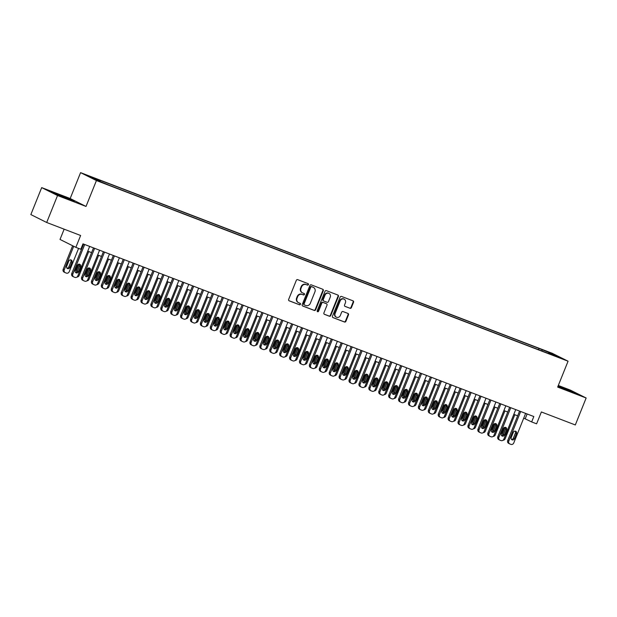 <?xml version="1.0" encoding="UTF-8"?>
<svg xmlns="http://www.w3.org/2000/svg" width="617" height="617" viewBox="0 0 617 617"><rect width="100%" height="100%" fill="white"/><g stroke="black" fill="none" stroke-linecap="round" stroke-linejoin="round"><path stroke-width="0.93" d="M308.431 284.622A0.802 0.725 116.6 0 0 308.045 283.619L297.71 279.663A1.141 1.041 116.6 0 0 296.314 280.349L288.656 299.399A1.141 1.041 116.6 0 0 289.203 300.834L299.538 304.79A0.802 0.725 116.6 0 0 300.132 303.309L298.79 302.8A3.656 3.332 116.6 0 1 297.039 298.219L297.679 296.63A3.656 3.332 116.6 0 1 302.153 294.432L303.495 294.949A0.802 0.725 116.6 0 0 304.15 293.491A0.802 0.725 116.6 0 0 304.088 293.461L302.754 292.952A3.656 3.332 116.6 0 1 301.003 288.37L301.636 286.782A3.656 3.332 116.6 0 1 306.117 284.591L307.451 285.1A0.802 0.725 116.6 0 0 308.431 284.622M302.477 292.836L302.052 292.62A3.656 3.332 116.6 0 1 300.572 288.154L301.212 286.573A3.656 3.332 116.6 0 1 305.685 284.375L307.019 284.884A0.802 0.725 116.6 0 0 307.829 283.535M288.941 300.687L299.106 304.574A0.802 0.725 116.6 0 0 299.916 303.225M298.52 302.677L298.096 302.461A3.656 3.332 116.6 0 1 296.615 298.003L297.255 296.415A3.656 3.332 116.6 0 1 301.728 294.216L303.063 294.733A0.802 0.725 116.6 0 0 303.873 293.383M545.366 350.78L550.194 352.855L545.366 350.78M350.001 308.299A1.141 1.041 116.6 0 0 351.405 307.613L353.549 302.268A1.141 1.041 116.6 0 0 353.001 300.834L341.525 296.445A1.141 1.041 116.6 0 0 340.129 297.132L332.47 316.182A1.141 1.041 116.6 0 0 333.018 317.616L344.494 322.012A1.141 1.041 116.6 0 0 345.89 321.326L348.489 314.871A1.141 1.041 116.6 0 0 347.942 313.436L343.029 311.554A1.141 1.041 116.6 0 0 341.633 312.241L340.345 315.441A3.054 2.784 116.6 0 1 336.373 317.177A3.054 2.784 116.6 0 1 335.139 313.451L340.183 300.903A3.054 2.784 116.6 0 1 344.147 299.168A3.054 2.784 116.6 0 1 345.389 302.901L344.548 304.991A1.141 1.041 116.6 0 0 345.088 306.418L349.577 308.084A1.141 1.041 116.6 0 0 350.973 307.405L353.125 302.052A1.141 1.041 116.6 0 0 352.831 300.772M57.535 195.527L86.018 206.44L70.176 198.52L41.686 187.614L57.535 195.527L46.691 222.49L80.626 235.493L75.86 247.355L80.812 249.253L82.986 243.862L533.821 416.537L531.653 421.928L536.605 423.825L541.371 411.963L575.314 424.959L586.15 397.996L570.309 390.083L558.308 385.486M86.018 206.44L96.429 180.557L568.072 361.2L557.66 387.083L586.15 397.996M323.3 290.684A1.141 1.041 116.6 0 0 322.753 289.25L311.276 284.853A1.141 1.041 116.6 0 0 309.881 285.54L302.222 304.597A1.141 1.041 116.6 0 0 302.77 306.032L314.246 310.428A1.141 1.041 116.6 0 0 315.642 309.742L323.3 290.684L322.876 290.468A1.141 1.041 116.6 0 0 322.583 289.188M326.401 290.646L337.877 295.042A1.141 1.041 116.6 0 1 338.425 296.476L330.766 315.534A1.141 1.041 116.6 0 1 329.37 316.22L324.457 314.338A1.141 1.041 116.6 0 1 323.91 312.904L327.018 305.176A1.141 1.041 116.6 0 0 326.47 303.749L323.208 302.5A1.141 1.041 116.6 0 0 321.812 303.186L318.58 311.23A0.802 0.725 116.6 0 1 317.215 310.713L325.005 291.332A1.141 1.041 116.6 0 1 326.401 290.646M46.691 222.49L30.85 214.577L41.686 187.614M91.185 177.141L86.511 175.128L91.185 177.141M96.429 180.557L80.58 172.637L552.223 353.286L568.072 361.2M538.525 349.692L539.034 348.428L97.116 179.161L100.116 180.665L100.108 181.421M539.034 348.428L552.932 354.096L559.442 357.351L548.536 353.179L551.536 354.675L109.618 185.416L95.72 179.74L89.21 176.485L100.116 180.665M64.145 229.177L60.019 239.442L75.86 247.355M70.176 198.52L80.58 172.637M523.725 418.149L531.653 421.928M81.074 248.605L81.683 248.836M87.753 251.165L91.594 252.631M97.663 254.96L101.504 256.425M107.574 258.754L111.415 260.22M117.477 262.549L121.318 264.022M127.387 266.343L131.228 267.817M137.298 270.138L141.139 271.611M147.208 273.933L151.042 275.406M157.111 277.727L160.952 279.2M167.022 281.522L170.863 282.995M176.932 285.316L180.773 286.789M186.835 289.111L190.676 290.584M196.746 292.905L200.587 294.378M206.656 296.7L210.497 298.173M216.567 300.494L220.408 301.968M226.47 304.297L230.311 305.762M236.38 308.091L240.221 309.557M246.291 311.886L250.132 313.351M256.202 315.68L260.035 317.146M266.104 319.475L269.945 320.948M276.015 323.269L279.856 324.743M285.926 327.064L289.766 328.537M295.828 330.859L299.669 332.332M305.739 334.653L309.58 336.126M315.649 338.448L319.49 339.921M325.56 342.242L329.401 343.715M335.463 346.037L339.304 347.51M345.373 349.831L349.214 351.304M355.284 353.626L359.125 355.099M365.195 357.42L369.028 358.893M375.097 361.223L378.938 362.688M385.008 365.017L388.849 366.483M394.919 368.812L398.759 370.277M404.821 372.606L408.662 374.072M414.732 376.401L418.573 377.874M424.643 380.195L428.483 381.668M434.553 383.99L438.394 385.463M444.456 387.784L448.297 389.258M454.367 391.579L458.207 393.052M464.277 395.374L468.118 396.847M474.188 399.168L478.021 400.641M484.09 402.963L487.931 404.436M494.001 406.757L497.842 408.23M503.912 410.552L507.752 412.025M513.814 414.346L517.655 415.819M527.134 413.976L525.229 418.719M542.027 351.027L542.027 349.924M552.932 354.096L552.346 354.636M67.261 198.89L74.441 201.358L69.667 198.975L50.548 191.648L67.261 198.89M557.899 386.497L577.296 393.962L558.146 385.887M57.412 194.887L57.72 194.124M69.405 199.623L69.667 198.975M572.26 392.227L572.522 391.571M560.267 387.484L560.575 386.72M302.507 305.885L313.814 310.212A1.141 1.041 116.6 0 0 315.218 309.526L322.876 290.468M311.755 286.751A0.802 0.725 116.6 0 0 310.775 287.229L304.05 303.957A0.802 0.725 116.6 0 0 304.436 304.96L305.847 305.5A3.656 3.332 116.6 0 0 310.32 303.302L314.917 291.872A3.656 3.332 116.6 0 0 313.166 287.291L311.323 286.535A0.802 0.725 116.6 0 0 310.343 287.013L310.775 287.229M304.32 304.898L304.004 304.744A0.802 0.725 116.6 0 1 303.626 303.741L310.343 287.013M313.436 287.406L313.004 287.198A3.656 3.332 116.6 0 0 312.734 287.075L313.166 287.291M311.323 286.535L312.734 287.075M324.203 314.192L328.938 316.004A1.141 1.041 116.6 0 0 330.342 315.318L338 296.26A1.141 1.041 116.6 0 0 337.707 294.98M326.208 303.618A1.141 1.041 116.6 0 0 326.038 303.533L322.784 302.284A1.141 1.041 116.6 0 0 321.388 302.97L318.148 311.014L318.58 311.23M317.346 311.539A0.802 0.725 116.6 0 0 318.148 311.014M330.242 297.155A3.054 2.784 116.6 0 0 329.008 293.43A3.054 2.784 116.6 0 0 325.036 295.165L323.262 299.584A1.141 1.041 116.6 0 0 323.809 301.019L327.064 302.268A1.141 1.041 116.6 0 0 328.46 301.582L330.242 297.155M329.008 293.43L328.576 293.214A3.054 2.784 116.6 0 0 324.611 294.949L325.036 295.165M323.64 300.934L323.377 300.803A1.141 1.041 116.6 0 1 322.83 299.368L324.611 294.949M344.834 306.271L349.577 308.084M344.147 299.168L343.723 298.952A3.054 2.784 116.6 0 0 339.751 300.687L340.183 300.903M336.373 317.177L335.949 316.968A3.054 2.784 116.6 0 1 334.707 313.235L339.751 300.687M332.756 317.47L344.062 321.796A1.141 1.041 116.6 0 0 345.458 321.11L348.057 314.655A1.141 1.041 116.6 0 0 347.772 313.374M72.644 245.751L63.189 269.267A2.329 2.121 -63.4 0 0 64.299 272.19M78.583 248.396L69.212 271.704A2.329 2.121 116.6 0 1 66.366 273.1L65.371 272.722A2.329 2.121 116.6 0 1 64.261 269.806L73.716 246.283M66.983 268.164A1.859 1.697 116.6 0 0 68.811 266.945L70.893 261.762A1.859 1.697 116.6 0 0 70.623 259.865M69.883 267.477L71.965 262.302A1.859 1.697 116.6 0 0 71.21 260.027A1.859 1.697 116.6 0 0 68.796 261.084L66.713 266.266A1.859 1.697 116.6 0 0 67.461 268.534A1.859 1.697 116.6 0 0 69.883 267.477L68.811 266.945M89.658 246.422L77.773 275.984A2.329 2.121 116.6 0 1 74.927 277.38L73.94 277.002A2.329 2.121 116.6 0 1 72.821 274.087L84.706 244.525M83.596 244.093L71.749 273.547L72.821 274.087M78.444 271.758A1.859 1.697 -63.4 0 1 76.03 272.814A1.859 1.697 -63.4 0 1 75.274 270.539L77.356 265.364A1.859 1.697 -63.4 0 1 79.77 264.307A1.859 1.697 -63.4 0 1 80.526 266.583L78.444 271.758L77.372 271.225A1.859 1.697 -63.4 0 1 75.544 272.436M79.184 264.145A1.859 1.697 -63.4 0 1 79.454 266.043L77.372 271.225M72.868 276.462A2.329 2.121 -63.4 0 1 71.749 273.547M75.135 271.195L77.711 264.786M88.748 251.543L79.123 275.498A2.329 2.121 116.6 0 1 76.994 277.025M79.439 271.85A1.859 1.697 116.6 0 0 79.794 271.272L81.868 266.097A1.859 1.697 116.6 0 0 82.015 265.441M79.192 264.161A1.859 1.697 116.6 0 0 78.698 264.878L76.616 270.061A1.859 1.697 116.6 0 0 76.878 271.943M85.038 274.997L87.614 268.588M98.658 255.338L89.033 279.293A2.329 2.121 116.6 0 1 86.904 280.82M89.349 275.645A1.859 1.697 116.6 0 0 89.696 275.066L91.779 269.891A1.859 1.697 116.6 0 0 91.925 269.236M89.103 267.955A1.859 1.697 116.6 0 0 88.609 268.673L86.527 273.855A1.859 1.697 116.6 0 0 86.789 275.737M94.949 278.791L97.525 272.382M108.569 259.132L98.936 283.087A2.329 2.121 116.6 0 1 96.815 284.614M99.252 279.439A1.859 1.697 116.6 0 0 99.607 278.861L101.689 273.686A1.859 1.697 116.6 0 0 101.828 273.03M99.013 271.75A1.859 1.697 116.6 0 0 98.519 272.475L96.437 277.65A1.859 1.697 116.6 0 0 96.699 279.532M104.859 282.586L107.435 276.177M118.472 262.927L108.847 286.882A2.329 2.121 116.6 0 1 106.718 288.409M109.163 283.234A1.859 1.697 116.6 0 0 109.517 282.655L111.6 277.48A1.859 1.697 116.6 0 0 111.739 276.825M110.25 277.966L108.168 283.141A1.859 1.697 -63.4 0 1 105.754 284.198A1.859 1.697 -63.4 0 1 104.998 281.93L107.08 276.748A1.859 1.697 -63.4 0 1 109.502 275.691A1.859 1.697 -63.4 0 1 110.25 277.966L109.178 277.426A1.859 1.697 -63.4 0 0 108.908 275.529A1.859 1.697 116.6 0 0 108.422 276.269L106.348 281.445A1.859 1.697 116.6 0 0 106.61 283.326M99.568 250.217L87.683 279.779A2.329 2.121 116.6 0 1 84.838 281.175L83.843 280.797A2.329 2.121 116.6 0 1 82.732 277.881L94.617 248.319M93.499 247.887L81.66 277.341L82.732 277.881M88.354 275.552A1.859 1.697 -63.4 0 1 85.94 276.609A1.859 1.697 -63.4 0 1 85.185 274.341L87.267 269.159A1.859 1.697 -63.4 0 1 89.681 268.102A1.859 1.697 -63.4 0 1 90.437 270.377L88.354 275.552L87.282 275.02A1.859 1.697 -63.4 0 1 85.454 276.239M89.095 267.94A1.859 1.697 -63.4 0 1 89.365 269.837L87.282 275.02M82.778 280.257A2.329 2.121 -63.4 0 1 81.66 277.341M109.479 254.011L97.594 283.573A2.329 2.121 116.6 0 1 94.748 284.969L93.753 284.591A2.329 2.121 116.6 0 1 92.643 281.676L104.52 252.114M103.409 251.682L91.571 281.136L92.643 281.676M98.265 279.347A1.859 1.697 -63.4 0 1 95.843 280.403A1.859 1.697 -63.4 0 1 95.095 278.136L97.17 272.953A1.859 1.697 -63.4 0 1 99.592 271.896A1.859 1.697 -63.4 0 1 100.347 274.172L98.265 279.347L97.193 278.815A1.859 1.697 -63.4 0 1 95.365 280.033M99.005 271.735A1.859 1.697 -63.4 0 1 99.275 273.632L97.193 278.815M92.681 284.051A2.329 2.121 -63.4 0 1 91.571 281.136M119.39 257.806L107.505 287.368A2.329 2.121 116.6 0 1 104.651 288.764L103.664 288.386A2.329 2.121 116.6 0 1 102.545 285.47L114.43 255.908M113.32 255.477L101.481 284.931L102.545 285.47M109.178 277.426L107.103 282.609A1.859 1.697 -63.4 0 1 105.276 283.828M102.592 287.854A2.329 2.121 -63.4 0 1 101.481 284.931M129.292 261.6L117.407 291.162A2.329 2.121 116.6 0 1 114.561 292.558L113.574 292.18A2.329 2.121 116.6 0 1 112.456 289.265L124.341 259.703M123.223 259.271L111.384 288.733L112.456 289.265M118.078 286.936A1.859 1.697 -63.4 0 1 115.664 287.992A1.859 1.697 -63.4 0 1 114.909 285.725L116.991 280.542A1.859 1.697 -63.4 0 1 119.405 279.486A1.859 1.697 -63.4 0 1 120.161 281.761L118.078 286.936L117.006 286.404A1.859 1.697 -63.4 0 1 115.178 287.622M118.819 279.324A1.859 1.697 -63.4 0 1 119.089 281.229L117.006 286.404M112.502 291.648A2.329 2.121 -63.4 0 1 111.384 288.733M114.762 286.381L117.346 279.971M128.382 266.721L118.757 290.676A2.329 2.121 116.6 0 1 116.628 292.203M119.073 287.028A1.859 1.697 116.6 0 0 119.42 286.45L121.503 281.275A1.859 1.697 116.6 0 0 121.649 280.619M118.826 279.339A1.859 1.697 116.6 0 0 118.333 280.064L116.251 285.239A1.859 1.697 116.6 0 0 116.513 287.129M139.203 265.395L127.318 294.957A2.329 2.121 116.6 0 1 124.472 296.353L123.477 295.975A2.329 2.121 116.6 0 1 122.367 293.06L134.251 263.498M133.133 263.073L121.294 292.527L122.367 293.06M127.989 290.73A1.859 1.697 -63.4 0 1 125.567 291.787A1.859 1.697 -63.4 0 1 124.819 289.52L126.901 284.344A1.859 1.697 -63.4 0 1 129.315 283.28A1.859 1.697 -63.4 0 1 130.071 285.555L127.989 290.73L126.917 290.198A1.859 1.697 -63.4 0 1 125.089 291.417M126.423 290.923A1.859 1.697 116.6 0 1 126.161 289.034L128.243 283.859A1.859 1.697 116.6 0 1 128.737 283.134A1.859 1.697 -63.4 0 1 128.999 285.023L126.917 290.198M122.405 295.443A2.329 2.121 -63.4 0 1 121.294 292.527M124.673 290.175L127.249 283.766M138.293 270.516L128.66 294.471A2.329 2.121 116.6 0 1 126.539 295.998M128.984 290.823A1.859 1.697 116.6 0 0 129.331 290.245L131.413 285.069A1.859 1.697 116.6 0 0 131.56 284.414M149.113 269.189L137.229 298.751A2.329 2.121 116.6 0 1 134.375 300.147L133.388 299.769A2.329 2.121 116.6 0 1 132.269 296.854L144.154 267.292M143.044 266.868L131.205 296.322L132.269 296.854M137.9 294.525A1.859 1.697 -63.4 0 1 135.478 295.582A1.859 1.697 -63.4 0 1 134.73 293.314L136.804 288.139A1.859 1.697 -63.4 0 1 139.226 287.075A1.859 1.697 -63.4 0 1 139.974 289.35L137.9 294.525L136.827 293.993A1.859 1.697 -63.4 0 1 135 295.211M138.632 286.92A1.859 1.697 -63.4 0 1 138.91 288.818L136.827 293.993M132.316 299.237A2.329 2.121 -63.4 0 1 131.205 296.322M134.583 293.97L137.159 287.561M148.203 274.31L138.57 298.266A2.329 2.121 116.6 0 1 136.45 299.793M138.887 294.618A1.859 1.697 116.6 0 0 139.241 294.047L141.324 288.864A1.859 1.697 116.6 0 0 141.463 288.208M138.648 286.928A1.859 1.697 116.6 0 0 138.154 287.653L136.072 292.828A1.859 1.697 116.6 0 0 136.334 294.718M159.016 272.984L147.139 302.546A2.329 2.121 116.6 0 1 144.285 303.942L143.298 303.564A2.329 2.121 116.6 0 1 142.18 300.649L154.065 271.087M152.954 270.662L141.108 300.117L142.18 300.649M147.802 298.32A1.859 1.697 -63.4 0 1 145.388 299.384A1.859 1.697 -63.4 0 1 144.633 297.109L146.715 291.934A1.859 1.697 -63.4 0 1 149.137 290.869A1.859 1.697 -63.4 0 1 149.885 293.144L147.802 298.32L146.738 297.787A1.859 1.697 -63.4 0 1 144.902 299.006M146.244 298.512A1.859 1.697 116.6 0 1 145.982 296.623L148.057 291.448A1.859 1.697 116.6 0 1 148.55 290.723A1.859 1.697 -63.4 0 1 148.813 292.612L146.738 297.787M142.226 303.032A2.329 2.121 -63.4 0 1 141.108 300.117M144.494 297.764L147.07 291.355M158.106 278.113L148.481 302.06A2.329 2.121 116.6 0 1 146.352 303.587M148.797 298.412A1.859 1.697 116.6 0 0 149.152 297.841L151.227 292.659A1.859 1.697 116.6 0 0 151.373 292.003M168.927 276.778L157.042 306.34A2.329 2.121 116.6 0 1 154.196 307.736L153.201 307.359A2.329 2.121 116.6 0 1 152.09 304.443L163.975 274.881M162.857 274.457L151.018 303.911L152.09 304.443M157.713 302.114A1.859 1.697 -63.4 0 1 155.299 303.178A1.859 1.697 -63.4 0 1 154.543 300.903L156.625 295.728A1.859 1.697 -63.4 0 1 159.039 294.671A1.859 1.697 -63.4 0 1 159.795 296.939L157.713 302.114L156.641 301.582A1.859 1.697 -63.4 0 1 154.813 302.8M156.147 302.307A1.859 1.697 116.6 0 1 155.885 300.417L157.967 295.242A1.859 1.697 116.6 0 1 158.461 294.517A1.859 1.697 -63.4 0 1 158.723 296.407L156.641 301.582M152.137 306.826A2.329 2.121 -63.4 0 1 151.018 303.911M154.397 301.559L156.973 295.15M168.017 281.907L158.392 305.855A2.329 2.121 116.6 0 1 156.263 307.382M158.708 302.207A1.859 1.697 116.6 0 0 159.055 301.636L161.137 296.453A1.859 1.697 116.6 0 0 161.284 295.798M178.837 280.573L166.952 310.135A2.329 2.121 116.6 0 1 164.107 311.539L163.112 311.153A2.329 2.121 116.6 0 1 162.001 308.238L173.886 278.676M172.768 278.252L160.929 307.706L162.001 308.238M167.623 305.916A1.859 1.697 -63.4 0 1 165.202 306.973A1.859 1.697 -63.4 0 1 164.454 304.698L166.536 299.523A1.859 1.697 -63.4 0 1 168.95 298.466A1.859 1.697 -63.4 0 1 169.706 300.734L167.623 305.916L166.551 305.376A1.859 1.697 -63.4 0 1 164.724 306.595M166.058 306.101A1.859 1.697 116.6 0 1 165.796 304.212L167.878 299.037A1.859 1.697 116.6 0 1 168.372 298.312A1.859 1.697 -63.4 0 1 168.634 300.201L166.551 305.376M162.04 310.621A2.329 2.121 -63.4 0 1 160.929 307.706M164.307 305.353L166.883 298.944M177.927 285.702L168.294 309.649A2.329 2.121 116.6 0 1 166.174 311.184M168.611 306.001A1.859 1.697 116.6 0 0 168.965 305.43L171.048 300.248A1.859 1.697 116.6 0 0 171.194 299.592M188.748 284.368L176.863 313.93A2.329 2.121 116.6 0 1 174.009 315.333L173.022 314.948A2.329 2.121 116.6 0 1 171.904 312.032L183.789 282.47M182.678 282.046L170.84 311.5L171.904 312.032M177.534 309.711A1.859 1.697 -63.4 0 1 175.112 310.767A1.859 1.697 -63.4 0 1 174.356 308.492L176.439 303.317A1.859 1.697 -63.4 0 1 178.861 302.261A1.859 1.697 -63.4 0 1 179.609 304.528L177.534 309.711L176.462 309.171A1.859 1.697 -63.4 0 1 174.634 310.39M175.968 309.896A1.859 1.697 116.6 0 1 175.706 308.006L177.789 302.831A1.859 1.697 116.6 0 1 178.282 302.106A1.859 1.697 -63.4 0 1 178.544 303.996L176.462 309.171M171.95 314.415A2.329 2.121 -63.4 0 1 170.84 311.5M174.218 309.148L176.794 302.739M187.838 289.496L178.205 313.451A2.329 2.121 116.6 0 1 176.084 314.978M178.521 309.796A1.859 1.697 116.6 0 0 178.876 309.225L180.958 304.05A1.859 1.697 116.6 0 0 181.097 303.387M198.651 288.162L186.766 317.724A2.329 2.121 116.6 0 1 183.92 319.128L182.933 318.742A2.329 2.121 116.6 0 1 181.814 315.827L193.699 286.265M192.589 285.841L180.742 315.295L181.814 315.827M187.437 313.505A1.859 1.697 -63.4 0 1 185.023 314.562A1.859 1.697 -63.4 0 1 184.267 312.287L186.349 307.112A1.859 1.697 -63.4 0 1 188.763 306.055A1.859 1.697 -63.4 0 1 189.519 308.323L187.437 313.505L186.365 312.966A1.859 1.697 -63.4 0 1 184.537 314.184M188.177 305.893A1.859 1.697 -63.4 0 1 188.447 307.79L186.365 312.966M181.861 318.21A2.329 2.121 -63.4 0 1 180.742 315.295M184.128 312.942L186.704 306.533M197.741 293.291L188.116 317.246A2.329 2.121 116.6 0 1 185.987 318.773M188.432 313.598A1.859 1.697 116.6 0 0 188.787 313.02L190.861 307.844A1.859 1.697 116.6 0 0 191.008 307.189M188.185 305.901A1.859 1.697 116.6 0 0 187.691 306.626L185.609 311.801A1.859 1.697 116.6 0 0 185.871 313.691M208.561 291.957L196.676 321.519A2.329 2.121 116.6 0 1 193.831 322.922L192.836 322.544A2.329 2.121 116.6 0 1 191.725 319.621L203.61 290.059M202.492 289.635L190.653 319.089L191.725 319.621M197.347 317.3A1.859 1.697 -63.4 0 1 194.933 318.357A1.859 1.697 -63.4 0 1 194.178 316.081L196.26 310.906A1.859 1.697 -63.4 0 1 198.674 309.85A1.859 1.697 -63.4 0 1 199.43 312.117L197.347 317.3L196.275 316.76A1.859 1.697 -63.4 0 1 194.448 317.979M195.782 317.485A1.859 1.697 116.6 0 1 195.52 315.596L197.602 310.42A1.859 1.697 116.6 0 1 198.096 309.695A1.859 1.697 -63.4 0 1 198.358 311.585L196.275 316.76M191.771 322.005A2.329 2.121 -63.4 0 1 190.653 319.089M194.031 316.737L196.607 310.328M207.651 297.085L198.026 321.041A2.329 2.121 116.6 0 1 195.898 322.568M198.342 317.393A1.859 1.697 116.6 0 0 198.689 316.814L200.772 311.639A1.859 1.697 116.6 0 0 200.918 310.983M203.942 320.531L206.518 314.122M217.562 300.88L207.929 324.835A2.329 2.121 116.6 0 1 205.808 326.362M208.245 321.187A1.859 1.697 116.6 0 0 208.6 320.609L210.682 315.434A1.859 1.697 116.6 0 0 210.821 314.778M208.006 313.498A1.859 1.697 116.6 0 0 207.513 314.215L205.43 319.398A1.859 1.697 116.6 0 0 205.692 321.28M213.852 324.326L216.428 317.917M227.465 304.675L217.84 328.63A2.329 2.121 116.6 0 1 215.711 330.157M218.156 324.982A1.859 1.697 116.6 0 0 218.511 324.403L220.593 319.228A1.859 1.697 116.6 0 0 220.732 318.573M219.243 319.714L217.161 324.889A1.859 1.697 -63.4 0 1 214.747 325.946A1.859 1.697 -63.4 0 1 213.991 323.67L216.073 318.495A1.859 1.697 -63.4 0 1 218.495 317.439A1.859 1.697 -63.4 0 1 219.243 319.714L218.171 319.174A1.859 1.697 -63.4 0 0 217.901 317.277A1.859 1.697 116.6 0 0 217.415 318.01L215.341 323.192A1.859 1.697 116.6 0 0 215.603 325.074M223.755 328.128L226.339 321.712M237.375 308.469L227.75 332.424A2.329 2.121 116.6 0 1 225.621 333.951M228.066 328.776A1.859 1.697 116.6 0 0 228.413 328.198L230.496 323.023A1.859 1.697 116.6 0 0 230.642 322.367M229.154 323.509L227.071 328.684A1.859 1.697 -63.4 0 1 224.657 329.74A1.859 1.697 -63.4 0 1 223.902 327.465L225.984 322.29A1.859 1.697 -63.4 0 1 228.398 321.233A1.859 1.697 -63.4 0 1 229.154 323.509L228.082 322.969A1.859 1.697 -63.4 0 0 227.812 321.071A1.859 1.697 116.6 0 0 227.326 321.804L225.244 326.987A1.859 1.697 116.6 0 0 225.506 328.869M233.666 331.923L236.242 325.514M247.286 312.264L237.653 336.219A2.329 2.121 116.6 0 1 235.532 337.746M237.977 332.571A1.859 1.697 116.6 0 0 238.324 331.992L240.406 326.817A1.859 1.697 116.6 0 0 240.553 326.162M237.73 324.881A1.859 1.697 116.6 0 0 237.237 325.599L235.154 330.781A1.859 1.697 116.6 0 0 235.416 332.663M243.576 335.717L246.152 329.308M257.196 316.058L247.564 340.013A2.329 2.121 116.6 0 1 245.443 341.54M247.88 336.365A1.859 1.697 116.6 0 0 248.235 335.787L250.317 330.612A1.859 1.697 116.6 0 0 250.456 329.956M247.641 328.676A1.859 1.697 116.6 0 0 247.147 329.401L245.065 334.576A1.859 1.697 116.6 0 0 245.327 336.458M253.487 339.512L256.063 333.103M267.099 319.853L257.474 343.808A2.329 2.121 116.6 0 1 255.345 345.335M257.79 340.16A1.859 1.697 116.6 0 0 258.145 339.581L260.22 334.406A1.859 1.697 116.6 0 0 260.366 333.751M257.544 332.47A1.859 1.697 116.6 0 0 257.05 333.195L254.975 338.371A1.859 1.697 116.6 0 0 255.237 340.252M263.39 343.307L265.966 336.897M277.01 323.647L267.385 347.602A2.329 2.121 116.6 0 1 265.256 349.129M267.701 343.954A1.859 1.697 116.6 0 0 268.048 343.376L270.13 338.201A1.859 1.697 116.6 0 0 270.277 337.545M267.454 336.265A1.859 1.697 116.6 0 0 266.96 336.99L264.878 342.165A1.859 1.697 116.6 0 0 265.14 344.055M273.3 347.101L275.876 340.692M286.92 327.442L277.288 351.397A2.329 2.121 116.6 0 1 275.167 352.924M277.604 347.749A1.859 1.697 116.6 0 0 277.958 347.17L280.041 341.995A1.859 1.697 116.6 0 0 280.187 341.34M277.365 340.06A1.859 1.697 116.6 0 0 276.871 340.785L274.789 345.96A1.859 1.697 116.6 0 0 275.051 347.849M283.211 350.896L285.787 344.487M296.831 331.236L287.198 355.191A2.329 2.121 116.6 0 1 285.077 356.719M287.514 351.543A1.859 1.697 116.6 0 0 287.869 350.973L289.951 345.79A1.859 1.697 116.6 0 0 290.09 345.134M287.275 343.854A1.859 1.697 116.6 0 0 286.782 344.579L284.699 349.754A1.859 1.697 116.6 0 0 284.961 351.644M293.121 354.69L295.697 348.281M306.734 335.039L297.109 358.986A2.329 2.121 116.6 0 1 294.98 360.513M297.425 355.338A1.859 1.697 116.6 0 0 297.78 354.767L299.854 349.584A1.859 1.697 116.6 0 0 300.001 348.929M298.512 350.07L296.43 355.245A1.859 1.697 -63.4 0 1 294.016 356.31A1.859 1.697 -63.4 0 1 293.26 354.035L295.342 348.86A1.859 1.697 -63.4 0 1 297.756 347.803A1.859 1.697 -63.4 0 1 298.512 350.07L297.44 349.538A1.859 1.697 -63.4 0 0 297.17 347.641A1.859 1.697 116.6 0 0 296.684 348.374L294.602 353.549A1.859 1.697 116.6 0 0 294.864 355.438M303.024 358.485L305.6 352.076M316.644 338.833L307.019 362.781A2.329 2.121 116.6 0 1 304.891 364.308M307.335 359.133A1.859 1.697 116.6 0 0 307.682 358.562L309.765 353.379A1.859 1.697 116.6 0 0 309.911 352.723M307.089 351.443A1.859 1.697 116.6 0 0 306.595 352.168L304.513 357.343A1.859 1.697 116.6 0 0 304.775 359.233M312.935 362.279L315.511 355.87M326.555 342.628L316.922 366.575A2.329 2.121 116.6 0 1 314.801 368.11M317.238 362.927A1.859 1.697 116.6 0 0 317.593 362.356L319.675 357.174A1.859 1.697 116.6 0 0 319.814 356.518M318.333 357.659L316.251 362.842A1.859 1.697 -63.4 0 1 313.829 363.899A1.859 1.697 -63.4 0 1 313.081 361.624L315.156 356.449A1.859 1.697 -63.4 0 1 317.578 355.392A1.859 1.697 -63.4 0 1 318.333 357.659L317.261 357.127A1.859 1.697 -63.4 0 0 316.991 355.23A1.859 1.697 116.6 0 0 316.506 355.963L314.423 361.138A1.859 1.697 116.6 0 0 314.685 363.027M322.845 366.074L325.421 359.665M336.466 346.422L326.833 370.377A2.329 2.121 116.6 0 1 324.704 371.904M327.149 366.722A1.859 1.697 116.6 0 0 327.504 366.151L329.586 360.976A1.859 1.697 116.6 0 0 329.725 360.313M328.236 361.454L326.154 366.637A1.859 1.697 -63.4 0 1 323.74 367.693A1.859 1.697 -63.4 0 1 322.984 365.418L325.066 360.243A1.859 1.697 -63.4 0 1 327.488 359.187A1.859 1.697 -63.4 0 1 328.236 361.454L327.164 360.922A1.859 1.697 -63.4 0 0 326.894 359.025A1.859 1.697 116.6 0 0 326.408 359.757L324.334 364.932A1.859 1.697 116.6 0 0 324.596 366.822M332.748 369.868L335.332 363.459M346.368 350.217L336.743 374.172A2.329 2.121 116.6 0 1 334.615 375.699M337.059 370.524A1.859 1.697 116.6 0 0 337.406 369.945L339.489 364.77A1.859 1.697 116.6 0 0 339.635 364.115M338.147 365.249L336.064 370.431A1.859 1.697 -63.4 0 1 333.65 371.488A1.859 1.697 -63.4 0 1 332.895 369.213L334.977 364.038A1.859 1.697 -63.4 0 1 337.391 362.981A1.859 1.697 -63.4 0 1 338.147 365.249L337.075 364.716A1.859 1.697 -63.4 0 0 336.805 362.819A1.859 1.697 116.6 0 0 336.319 363.552L334.237 368.727A1.859 1.697 116.6 0 0 334.499 370.616M342.659 373.663L345.235 367.254M356.279 354.011L346.646 377.966A2.329 2.121 116.6 0 1 344.525 379.494M346.97 374.318A1.859 1.697 116.6 0 0 347.317 373.74L349.399 368.565A1.859 1.697 116.6 0 0 349.546 367.909M348.057 369.043L345.975 374.226A1.859 1.697 -63.4 0 1 343.553 375.283A1.859 1.697 -63.4 0 1 342.805 373.007L344.888 367.832A1.859 1.697 -63.4 0 1 347.302 366.776A1.859 1.697 -63.4 0 1 348.057 369.043L346.985 368.511A1.859 1.697 -63.4 0 0 346.715 366.614A1.859 1.697 116.6 0 0 346.23 367.346L344.147 372.521A1.859 1.697 116.6 0 0 344.409 374.411M352.569 377.457L355.145 371.048M366.19 357.806L356.557 381.761A2.329 2.121 116.6 0 1 354.436 383.288M356.873 378.113A1.859 1.697 116.6 0 0 357.228 377.535L359.31 372.36A1.859 1.697 116.6 0 0 359.449 371.704M356.634 370.424A1.859 1.697 116.6 0 0 356.14 371.141L354.058 376.324A1.859 1.697 116.6 0 0 354.32 378.206M362.48 381.252L365.056 374.843M376.092 361.601L366.467 385.556A2.329 2.121 116.6 0 1 364.338 387.083M366.783 381.908A1.859 1.697 116.6 0 0 367.138 381.329L369.221 376.154A1.859 1.697 116.6 0 0 369.359 375.498M367.871 376.64L365.788 381.815A1.859 1.697 -63.4 0 1 363.374 382.872A1.859 1.697 -63.4 0 1 362.619 380.596L364.701 375.421A1.859 1.697 -63.4 0 1 367.123 374.365A1.859 1.697 -63.4 0 1 367.871 376.64L366.799 376.1A1.859 1.697 -63.4 0 0 366.529 374.203A1.859 1.697 116.6 0 0 366.043 374.935L363.968 380.118A1.859 1.697 116.6 0 0 364.231 382M372.383 385.054L374.959 378.637M386.003 365.395L376.378 389.35A2.329 2.121 116.6 0 1 374.249 390.877M376.694 385.702A1.859 1.697 116.6 0 0 377.041 385.124L379.123 379.949A1.859 1.697 116.6 0 0 379.27 379.293M376.447 378.013A1.859 1.697 116.6 0 0 375.954 378.73L373.871 383.913A1.859 1.697 116.6 0 0 374.133 385.795M382.293 388.849L384.869 382.44M395.913 369.19L386.281 393.145A2.329 2.121 116.6 0 1 384.16 394.672M386.597 389.497A1.859 1.697 116.6 0 0 386.952 388.918L389.034 383.743A1.859 1.697 116.6 0 0 389.18 383.088M387.692 384.229L385.61 389.404A1.859 1.697 -63.4 0 1 383.188 390.461A1.859 1.697 -63.4 0 1 382.44 388.193L384.522 383.01A1.859 1.697 -63.4 0 1 386.936 381.954A1.859 1.697 -63.4 0 1 387.692 384.229L386.62 383.689A1.859 1.697 -63.4 0 0 386.35 381.792A1.859 1.697 116.6 0 0 385.864 382.525L383.782 387.707A1.859 1.697 116.6 0 0 384.044 389.589M392.204 392.643L394.78 386.234M405.824 372.984L396.191 396.939A2.329 2.121 116.6 0 1 394.07 398.466M396.507 393.291A1.859 1.697 116.6 0 0 396.862 392.713L398.944 387.538A1.859 1.697 116.6 0 0 399.083 386.882M397.595 388.024L395.52 393.199A1.859 1.697 -63.4 0 1 393.098 394.255A1.859 1.697 -63.4 0 1 392.343 391.988L394.425 386.805A1.859 1.697 -63.4 0 1 396.847 385.748A1.859 1.697 -63.4 0 1 397.595 388.024L396.53 387.484A1.859 1.697 -63.4 0 0 396.253 385.586A1.859 1.697 116.6 0 0 395.775 386.327L393.692 391.502A1.859 1.697 116.6 0 0 393.954 393.384M402.114 396.438L404.69 390.029M415.727 376.779L406.102 400.734A2.329 2.121 116.6 0 1 403.973 402.261M406.418 397.086A1.859 1.697 116.6 0 0 406.773 396.507L408.847 391.332A1.859 1.697 116.6 0 0 408.994 390.677M406.171 389.396A1.859 1.697 116.6 0 0 405.678 390.121L403.595 395.296A1.859 1.697 116.6 0 0 403.857 397.178M412.017 400.232L414.593 393.823M425.637 380.573L416.012 404.528A2.329 2.121 116.6 0 1 413.884 406.055M416.328 400.88A1.859 1.697 116.6 0 0 416.676 400.302L418.758 395.127A1.859 1.697 116.6 0 0 418.904 394.471M417.416 395.613L415.334 400.788A1.859 1.697 -63.4 0 1 412.92 401.844A1.859 1.697 -63.4 0 1 412.164 399.577L414.246 394.394A1.859 1.697 -63.4 0 1 416.66 393.337A1.859 1.697 -63.4 0 1 417.416 395.613L416.344 395.081A1.859 1.697 -63.4 0 0 416.074 393.183A1.859 1.697 116.6 0 0 415.588 393.916L413.506 399.091A1.859 1.697 116.6 0 0 413.768 400.981M421.928 404.027L424.504 397.618M435.548 384.368L425.915 408.323A2.329 2.121 116.6 0 1 423.794 409.85M426.231 404.675A1.859 1.697 116.6 0 0 426.586 404.096L428.668 398.921A1.859 1.697 116.6 0 0 428.807 398.266M425.992 396.986A1.859 1.697 116.6 0 0 425.499 397.71L423.416 402.886A1.859 1.697 116.6 0 0 423.678 404.775M431.838 407.822L434.414 401.412M445.459 388.162L435.826 412.117A2.329 2.121 116.6 0 1 433.705 413.645M436.142 408.469A1.859 1.697 116.6 0 0 436.497 407.899L438.579 402.716A1.859 1.697 116.6 0 0 438.718 402.06M435.903 400.78A1.859 1.697 116.6 0 0 435.401 401.505L433.327 406.68A1.859 1.697 116.6 0 0 433.589 408.57M441.749 411.616L444.325 405.207M455.361 391.965L445.736 415.912A2.329 2.121 116.6 0 1 443.608 417.439M446.052 412.264A1.859 1.697 116.6 0 0 446.399 411.693L448.482 406.51A1.859 1.697 116.6 0 0 448.628 405.855M445.806 404.575A1.859 1.697 116.6 0 0 445.312 405.3L443.23 410.475A1.859 1.697 116.6 0 0 443.492 412.364M451.652 415.411L454.228 409.002M465.272 395.759L455.639 419.707A2.329 2.121 116.6 0 1 453.518 421.234M455.963 416.059A1.859 1.697 116.6 0 0 456.31 415.488L458.392 410.305A1.859 1.697 116.6 0 0 458.539 409.649M455.716 408.369A1.859 1.697 116.6 0 0 455.223 409.094L453.14 414.269A1.859 1.697 116.6 0 0 453.402 416.159M461.562 419.205L464.138 412.796M475.183 399.554L465.55 423.501A2.329 2.121 116.6 0 1 463.429 425.036M465.866 419.853A1.859 1.697 116.6 0 0 466.221 419.282L468.303 414.1A1.859 1.697 116.6 0 0 468.442 413.444M465.627 412.164A1.859 1.697 116.6 0 0 465.133 412.889L463.051 418.064A1.859 1.697 116.6 0 0 463.313 419.953M471.473 423L474.049 416.591M485.085 403.348L475.46 427.303A2.329 2.121 116.6 0 1 473.332 428.83M475.776 423.648A1.859 1.697 116.6 0 0 476.131 423.077L478.214 417.902A1.859 1.697 116.6 0 0 478.352 417.239M475.53 415.958A1.859 1.697 116.6 0 0 475.036 416.683L472.961 421.858A1.859 1.697 116.6 0 0 473.224 423.748M481.376 426.794L483.952 420.385M494.996 407.143L485.371 431.098A2.329 2.121 116.6 0 1 483.242 432.625M485.687 427.45A1.859 1.697 116.6 0 0 486.034 426.871L488.116 421.696A1.859 1.697 116.6 0 0 488.263 421.041M486.774 422.175L484.692 427.357A1.859 1.697 -63.4 0 1 482.278 428.414A1.859 1.697 -63.4 0 1 481.522 426.139L483.605 420.964A1.859 1.697 -63.4 0 1 486.019 419.907A1.859 1.697 -63.4 0 1 486.774 422.175L485.702 421.642A1.859 1.697 -63.4 0 0 485.432 419.745A1.859 1.697 116.6 0 0 484.947 420.478L482.864 425.653A1.859 1.697 116.6 0 0 483.126 427.542M491.286 430.589L493.862 424.18M504.907 410.937L495.274 434.892A2.329 2.121 116.6 0 1 493.153 436.42M495.59 431.244A1.859 1.697 116.6 0 0 495.945 430.666L498.027 425.491A1.859 1.697 116.6 0 0 498.174 424.835M496.685 425.969L494.603 431.152A1.859 1.697 -63.4 0 1 492.181 432.208A1.859 1.697 -63.4 0 1 491.433 429.933L493.515 424.758A1.859 1.697 -63.4 0 1 495.929 423.702A1.859 1.697 -63.4 0 1 496.685 425.969L495.613 425.437A1.859 1.697 -63.4 0 0 495.343 423.54A1.859 1.697 116.6 0 0 494.857 424.272L492.775 429.447A1.859 1.697 116.6 0 0 493.037 431.337M501.197 434.383L503.773 427.974M514.817 414.732L505.184 438.687A2.329 2.121 116.6 0 1 503.063 440.214M505.5 435.039A1.859 1.697 116.6 0 0 505.855 434.461L507.938 429.285A1.859 1.697 116.6 0 0 508.076 428.63M506.588 429.771L504.513 434.946A1.859 1.697 -63.4 0 1 502.091 436.003A1.859 1.697 -63.4 0 1 501.336 433.728L503.418 428.553A1.859 1.697 -63.4 0 1 505.84 427.496A1.859 1.697 -63.4 0 1 506.588 429.771L505.524 429.231A1.859 1.697 -63.4 0 0 505.246 427.334A1.859 1.697 116.6 0 0 504.768 428.067L502.685 433.25A1.859 1.697 116.6 0 0 502.948 435.132M218.472 295.751L206.587 325.321A2.329 2.121 116.6 0 1 203.741 326.717L202.746 326.339A2.329 2.121 116.6 0 1 201.636 323.416L213.513 293.854M212.402 293.43L200.564 322.884L201.636 323.416M207.258 321.095A1.859 1.697 -63.4 0 1 204.836 322.151A1.859 1.697 -63.4 0 1 204.088 319.876L206.163 314.701A1.859 1.697 -63.4 0 1 208.585 313.644A1.859 1.697 -63.4 0 1 209.34 315.919L207.258 321.095L206.186 320.555A1.859 1.697 -63.4 0 1 204.358 321.773M207.998 313.482A1.859 1.697 -63.4 0 1 208.268 315.38L206.186 320.555M201.674 325.799A2.329 2.121 -63.4 0 1 200.564 322.884M228.383 299.546L216.498 329.116A2.329 2.121 116.6 0 1 213.644 330.511L212.657 330.134A2.329 2.121 116.6 0 1 211.538 327.218L223.423 297.649M222.313 297.224L210.474 326.678L211.538 327.218M218.171 319.174L216.097 324.349A1.859 1.697 -63.4 0 1 214.269 325.568M211.585 329.594A2.329 2.121 -63.4 0 1 210.474 326.678M238.285 303.348L226.4 332.91A2.329 2.121 116.6 0 1 223.555 334.306L222.567 333.928A2.329 2.121 116.6 0 1 221.449 331.013L233.334 301.451M232.216 301.019L220.377 330.473L221.449 331.013M228.082 322.969L225.999 328.151A1.859 1.697 -63.4 0 1 224.172 329.362M221.495 333.388A2.329 2.121 -63.4 0 1 220.377 330.473M248.196 307.143L236.311 336.705A2.329 2.121 116.6 0 1 233.465 338.101L232.47 337.723A2.329 2.121 116.6 0 1 231.36 334.807L243.245 305.245M242.126 304.813L230.288 334.267L231.36 334.807M236.982 332.478A1.859 1.697 -63.4 0 1 234.56 333.535A1.859 1.697 -63.4 0 1 233.812 331.267L235.895 326.084A1.859 1.697 -63.4 0 1 238.309 325.028A1.859 1.697 -63.4 0 1 239.064 327.303L236.982 332.478L235.91 331.946A1.859 1.697 -63.4 0 1 234.082 333.165M237.722 324.866A1.859 1.697 -63.4 0 1 237.992 326.763L235.91 331.946M231.398 337.183A2.329 2.121 -63.4 0 1 230.288 334.267M258.107 310.937L246.222 340.499A2.329 2.121 116.6 0 1 243.368 341.895L242.381 341.517A2.329 2.121 116.6 0 1 241.262 338.602L253.147 309.04M252.037 308.608L240.198 338.062L241.262 338.602M246.893 336.273A1.859 1.697 -63.4 0 1 244.471 337.329A1.859 1.697 -63.4 0 1 243.723 335.062L245.797 329.879A1.859 1.697 -63.4 0 1 248.219 328.822A1.859 1.697 -63.4 0 1 248.967 331.098L246.893 336.273L245.821 335.741A1.859 1.697 -63.4 0 1 243.993 336.959M247.625 328.66A1.859 1.697 -63.4 0 1 247.903 330.558L245.821 335.741M241.309 340.985A2.329 2.121 -63.4 0 1 240.198 338.062M268.009 314.732L256.132 344.294A2.329 2.121 116.6 0 1 253.278 345.69L252.291 345.312A2.329 2.121 116.6 0 1 251.173 342.396L263.058 312.834M261.947 312.403L250.101 341.857L251.173 342.396M256.795 340.067A1.859 1.697 -63.4 0 1 254.381 341.124A1.859 1.697 -63.4 0 1 253.626 338.856L255.708 333.674A1.859 1.697 -63.4 0 1 258.13 332.617A1.859 1.697 -63.4 0 1 258.878 334.892L256.795 340.067L255.731 339.535A1.859 1.697 -63.4 0 1 253.895 340.754M257.536 332.455A1.859 1.697 -63.4 0 1 257.806 334.352L255.731 339.535M251.219 344.78A2.329 2.121 -63.4 0 1 250.101 341.857M277.92 318.526L266.035 348.088A2.329 2.121 116.6 0 1 263.189 349.484L262.194 349.106A2.329 2.121 116.6 0 1 261.084 346.191L272.969 316.629M271.85 316.197L260.012 345.659L261.084 346.191M266.706 343.862A1.859 1.697 -63.4 0 1 264.292 344.918A1.859 1.697 -63.4 0 1 263.536 342.651L265.618 337.468A1.859 1.697 -63.4 0 1 268.033 336.412A1.859 1.697 -63.4 0 1 268.788 338.687L266.706 343.862L265.634 343.33A1.859 1.697 -63.4 0 1 263.806 344.548M267.446 336.257A1.859 1.697 -63.4 0 1 267.716 338.155L265.634 343.33M261.13 348.574A2.329 2.121 -63.4 0 1 260.012 345.659M287.83 322.321L275.946 351.883A2.329 2.121 116.6 0 1 273.1 353.279L272.105 352.901A2.329 2.121 116.6 0 1 270.994 349.986L282.879 320.424M281.761 319.999L269.922 349.453L270.994 349.986M276.617 347.656A1.859 1.697 -63.4 0 1 274.195 348.713A1.859 1.697 -63.4 0 1 273.447 346.445L275.529 341.27A1.859 1.697 -63.4 0 1 277.943 340.206A1.859 1.697 -63.4 0 1 278.699 342.481L276.617 347.656L275.544 347.124A1.859 1.697 -63.4 0 1 273.717 348.343M277.357 340.052A1.859 1.697 -63.4 0 1 277.627 341.949L275.544 347.124M271.033 352.369A2.329 2.121 -63.4 0 1 269.922 349.453M297.741 326.115L285.856 355.677A2.329 2.121 116.6 0 1 283.002 357.073L282.015 356.695A2.329 2.121 116.6 0 1 280.897 353.78L292.782 324.218M291.671 323.794L279.833 353.248L280.897 353.78M286.527 351.451A1.859 1.697 -63.4 0 1 284.105 352.508A1.859 1.697 -63.4 0 1 283.35 350.24L285.432 345.065A1.859 1.697 -63.4 0 1 287.854 344.001A1.859 1.697 -63.4 0 1 288.602 346.276L286.527 351.451L285.455 350.919A1.859 1.697 -63.4 0 1 283.627 352.137M287.26 343.846A1.859 1.697 -63.4 0 1 287.537 345.744L285.455 350.919M280.943 356.163A2.329 2.121 -63.4 0 1 279.833 353.248M307.644 329.91L295.767 359.472A2.329 2.121 116.6 0 1 292.913 360.868L291.926 360.49A2.329 2.121 116.6 0 1 290.808 357.575L302.692 328.013M301.582 327.588L289.735 357.042L290.808 357.575M297.44 349.538L295.358 354.713A1.859 1.697 -63.4 0 1 293.53 355.932M290.854 359.958A2.329 2.121 -63.4 0 1 289.735 357.042M317.554 333.704L305.67 363.266A2.329 2.121 116.6 0 1 302.824 364.662L301.829 364.285A2.329 2.121 116.6 0 1 300.718 361.369L312.603 331.807M311.485 331.383L299.646 360.837L300.718 361.369M306.34 359.04A1.859 1.697 -63.4 0 1 303.926 360.104A1.859 1.697 -63.4 0 1 303.171 357.829L305.253 352.654A1.859 1.697 -63.4 0 1 307.667 351.597A1.859 1.697 -63.4 0 1 308.423 353.865L306.34 359.04L305.268 358.508A1.859 1.697 -63.4 0 1 303.441 359.726M307.081 351.435A1.859 1.697 -63.4 0 1 307.351 353.333L305.268 358.508M300.764 363.752A2.329 2.121 -63.4 0 1 299.646 360.837M327.465 337.499L315.58 367.061A2.329 2.121 116.6 0 1 312.734 368.465L311.739 368.079A2.329 2.121 116.6 0 1 310.629 365.164L322.506 335.602M321.395 335.178L309.557 364.632L310.629 365.164M317.261 357.127L315.179 362.302A1.859 1.697 -63.4 0 1 313.351 363.521M310.667 367.547A2.329 2.121 -63.4 0 1 309.557 364.632M337.376 341.294L325.491 370.856A2.329 2.121 116.6 0 1 322.637 372.259L321.65 371.874A2.329 2.121 116.6 0 1 320.531 368.958L332.416 339.396M331.306 338.972L319.467 368.426L320.531 368.958M327.164 360.922L325.09 366.097A1.859 1.697 -63.4 0 1 323.262 367.316M320.578 371.341A2.329 2.121 -63.4 0 1 319.467 368.426M347.278 345.088L335.393 374.65A2.329 2.121 116.6 0 1 332.548 376.054L331.56 375.668A2.329 2.121 116.6 0 1 330.442 372.753L342.327 343.191M341.216 342.767L329.37 372.221L330.442 372.753M337.075 364.716L334.992 369.892A1.859 1.697 -63.4 0 1 333.165 371.11M330.488 375.136A2.329 2.121 -63.4 0 1 329.37 372.221M357.189 348.883L345.304 378.445A2.329 2.121 116.6 0 1 342.458 379.848L341.463 379.47A2.329 2.121 116.6 0 1 340.353 376.547L352.238 346.985M351.119 346.561L339.281 376.015L340.353 376.547M346.985 368.511L344.903 373.686A1.859 1.697 -63.4 0 1 343.075 374.905M340.391 378.931A2.329 2.121 -63.4 0 1 339.281 376.015M367.1 352.677L355.215 382.247A2.329 2.121 116.6 0 1 352.361 383.643L351.374 383.265A2.329 2.121 116.6 0 1 350.263 380.342L362.14 350.78M361.03 350.356L349.191 379.81L350.263 380.342M355.886 378.02A1.859 1.697 -63.4 0 1 353.464 379.077A1.859 1.697 -63.4 0 1 352.716 376.802L354.79 371.627A1.859 1.697 -63.4 0 1 357.212 370.57A1.859 1.697 -63.4 0 1 357.96 372.845L355.886 378.02L354.814 377.481A1.859 1.697 -63.4 0 1 352.986 378.699M356.618 370.408A1.859 1.697 -63.4 0 1 356.896 372.306L354.814 377.481M350.302 382.725A2.329 2.121 -63.4 0 1 349.191 379.81M377.002 356.472L365.125 386.041A2.329 2.121 116.6 0 1 362.272 387.437L361.284 387.06A2.329 2.121 116.6 0 1 360.166 384.144L372.051 354.574M370.94 354.15L359.094 383.604L360.166 384.144M366.799 376.1L364.724 381.275A1.859 1.697 -63.4 0 1 362.889 382.494M360.212 386.52A2.329 2.121 -63.4 0 1 359.094 383.604M386.913 360.274L375.028 389.836A2.329 2.121 116.6 0 1 372.182 391.232L371.187 390.854A2.329 2.121 116.6 0 1 370.077 387.939L381.962 358.377M380.843 357.945L369.005 387.399L370.077 387.939M375.699 385.61A1.859 1.697 -63.4 0 1 373.285 386.666A1.859 1.697 -63.4 0 1 372.529 384.391L374.612 379.216A1.859 1.697 -63.4 0 1 377.026 378.159A1.859 1.697 -63.4 0 1 377.781 380.434L375.699 385.61L374.627 385.077A1.859 1.697 -63.4 0 1 372.799 386.296M376.439 377.997A1.859 1.697 -63.4 0 1 376.709 379.895L374.627 385.077M370.123 390.314A2.329 2.121 -63.4 0 1 369.005 387.399M396.824 364.069L384.939 393.631A2.329 2.121 116.6 0 1 382.093 395.027L381.098 394.649A2.329 2.121 116.6 0 1 379.987 391.733L391.872 362.171M390.754 361.739L378.915 391.193L379.987 391.733M386.62 383.689L384.538 388.872A1.859 1.697 -63.4 0 1 382.71 390.091M380.026 394.109A2.329 2.121 -63.4 0 1 378.915 391.193M406.734 367.863L394.849 397.425A2.329 2.121 116.6 0 1 391.996 398.821L391.008 398.443A2.329 2.121 116.6 0 1 389.89 395.528L401.775 365.966M400.664 365.534L388.826 394.988L389.89 395.528M396.53 387.484L394.448 392.667A1.859 1.697 -63.4 0 1 392.62 393.885M389.936 397.911A2.329 2.121 -63.4 0 1 388.826 394.988M416.637 371.658L404.76 401.22A2.329 2.121 116.6 0 1 401.906 402.616L400.919 402.238A2.329 2.121 116.6 0 1 399.801 399.322L411.686 369.76M410.575 369.328L398.729 398.783L399.801 399.322M405.423 396.993A1.859 1.697 -63.4 0 1 403.009 398.05A1.859 1.697 -63.4 0 1 402.253 395.782L404.336 390.6A1.859 1.697 -63.4 0 1 406.75 389.543A1.859 1.697 -63.4 0 1 407.505 391.818L405.423 396.993L404.351 396.461A1.859 1.697 -63.4 0 1 402.523 397.68M406.163 389.381A1.859 1.697 -63.4 0 1 406.433 391.278L404.351 396.461M399.847 401.706A2.329 2.121 -63.4 0 1 398.729 398.783M426.548 375.452L414.663 405.014A2.329 2.121 116.6 0 1 411.817 406.41L410.822 406.032A2.329 2.121 116.6 0 1 409.711 403.117L421.596 373.555M420.478 373.123L408.639 402.585L409.711 403.117M416.344 395.081L414.262 400.256A1.859 1.697 -63.4 0 1 412.434 401.474M409.757 405.5A2.329 2.121 -63.4 0 1 408.639 402.585M436.458 379.247L424.573 408.809A2.329 2.121 116.6 0 1 421.727 410.205L420.732 409.827A2.329 2.121 116.6 0 1 419.622 406.911L431.499 377.349M430.388 376.925L418.55 406.379L419.622 406.911M425.244 404.582A1.859 1.697 -63.4 0 1 422.822 405.639A1.859 1.697 -63.4 0 1 422.074 403.371L424.149 398.196A1.859 1.697 -63.4 0 1 426.571 397.132A1.859 1.697 -63.4 0 1 427.326 399.407L425.244 404.582L424.172 404.05A1.859 1.697 -63.4 0 1 422.344 405.269M425.985 396.978A1.859 1.697 -63.4 0 1 426.254 398.875L424.172 404.05M419.66 409.295A2.329 2.121 -63.4 0 1 418.55 406.379M446.369 383.041L434.484 412.603A2.329 2.121 116.6 0 1 431.63 413.999L430.643 413.621A2.329 2.121 116.6 0 1 429.525 410.706L441.41 381.144M440.299 380.72L428.46 410.174L429.525 410.706M435.147 408.377A1.859 1.697 -63.4 0 1 432.733 409.433A1.859 1.697 -63.4 0 1 431.977 407.166L434.059 401.991A1.859 1.697 -63.4 0 1 436.481 400.927A1.859 1.697 -63.4 0 1 437.229 403.202L435.147 408.377L434.083 407.845A1.859 1.697 -63.4 0 1 432.255 409.063M435.887 400.772A1.859 1.697 -63.4 0 1 436.165 402.67L434.083 407.845M429.571 413.089A2.329 2.121 -63.4 0 1 428.46 410.174M456.272 386.836L444.387 416.398A2.329 2.121 116.6 0 1 441.541 417.794L440.553 417.416A2.329 2.121 116.6 0 1 439.435 414.501L451.32 384.939M450.209 384.514L438.363 413.968L439.435 414.501M445.058 412.171A1.859 1.697 -63.4 0 1 442.644 413.236A1.859 1.697 -63.4 0 1 441.888 410.961L443.97 405.785A1.859 1.697 -63.4 0 1 446.384 404.729A1.859 1.697 -63.4 0 1 447.14 406.996L445.058 412.171L443.985 411.639A1.859 1.697 -63.4 0 1 442.158 412.858M445.798 404.567A1.859 1.697 -63.4 0 1 446.068 406.464L443.985 411.639M439.481 416.884A2.329 2.121 -63.4 0 1 438.363 413.968M466.182 390.63L454.297 420.192A2.329 2.121 116.6 0 1 451.451 421.588L450.456 421.21A2.329 2.121 116.6 0 1 449.346 418.295L461.231 388.733M460.112 388.309L448.274 417.763L449.346 418.295M454.968 415.966A1.859 1.697 -63.4 0 1 452.546 417.03A1.859 1.697 -63.4 0 1 451.798 414.755L453.881 409.58A1.859 1.697 -63.4 0 1 456.295 408.523A1.859 1.697 -63.4 0 1 457.05 410.791L454.968 415.966L453.896 415.434A1.859 1.697 -63.4 0 1 452.068 416.652M455.708 408.361A1.859 1.697 -63.4 0 1 455.978 410.259L453.896 415.434M449.384 420.678A2.329 2.121 -63.4 0 1 448.274 417.763M476.093 394.425L464.208 423.987A2.329 2.121 116.6 0 1 461.354 425.391L460.367 425.005A2.329 2.121 116.6 0 1 459.256 422.09L471.133 392.528M470.023 392.103L458.184 421.558L459.256 422.09M464.879 419.768A1.859 1.697 -63.4 0 1 462.457 420.825A1.859 1.697 -63.4 0 1 461.709 418.55L463.783 413.375A1.859 1.697 -63.4 0 1 466.205 412.318A1.859 1.697 -63.4 0 1 466.953 414.585L464.879 419.768L463.807 419.228A1.859 1.697 -63.4 0 1 461.979 420.447M465.611 412.156A1.859 1.697 -63.4 0 1 465.889 414.053L463.807 419.228M459.295 424.473A2.329 2.121 -63.4 0 1 458.184 421.558M486.003 398.22L474.118 427.782A2.329 2.121 116.6 0 1 471.265 429.185L470.277 428.8A2.329 2.121 116.6 0 1 469.159 425.884L481.044 396.322M479.933 395.898L468.087 425.352L469.159 425.884M474.781 423.563A1.859 1.697 -63.4 0 1 472.367 424.619A1.859 1.697 -63.4 0 1 471.612 422.344L473.694 417.169A1.859 1.697 -63.4 0 1 476.116 416.113A1.859 1.697 -63.4 0 1 476.864 418.38L474.781 423.563L473.717 423.023A1.859 1.697 -63.4 0 1 471.882 424.241M475.522 415.951A1.859 1.697 -63.4 0 1 475.792 417.848L473.717 423.023M469.205 428.267A2.329 2.121 -63.4 0 1 468.087 425.352M495.906 402.014L484.021 431.576A2.329 2.121 116.6 0 1 481.175 432.98L480.18 432.594A2.329 2.121 116.6 0 1 479.07 429.679L490.955 400.117M489.836 399.693L477.998 429.147L479.07 429.679M485.702 421.642L483.62 426.817A1.859 1.697 -63.4 0 1 481.792 428.036M479.116 432.062A2.329 2.121 -63.4 0 1 477.998 429.147M505.817 405.809L493.932 435.371A2.329 2.121 116.6 0 1 491.086 436.774L490.091 436.396A2.329 2.121 116.6 0 1 488.98 433.473L500.865 403.911M499.747 403.487L487.908 432.941L488.98 433.473M495.613 425.437L493.531 430.612A1.859 1.697 -63.4 0 1 491.703 431.831M489.019 435.857A2.329 2.121 -63.4 0 1 487.908 432.941M515.727 409.603L503.842 439.173A2.329 2.121 116.6 0 1 500.989 440.569L500.001 440.191A2.329 2.121 116.6 0 1 498.883 437.268L510.768 407.706M509.657 407.282L497.819 436.736L498.883 437.268M505.524 429.231L503.441 434.407A1.859 1.697 -63.4 0 1 501.613 435.625M498.929 439.651A2.329 2.121 -63.4 0 1 497.819 436.736M525.63 413.398L513.753 442.967A2.329 2.121 116.6 0 1 510.899 444.363L509.912 443.985A2.329 2.121 116.6 0 1 508.794 441.07L520.679 411.5M519.568 411.076L507.722 440.53L508.794 441.07M514.416 438.741A1.859 1.697 -63.4 0 1 512.002 439.798A1.859 1.697 -63.4 0 1 511.246 437.522L513.329 432.347A1.859 1.697 -63.4 0 1 515.743 431.291A1.859 1.697 -63.4 0 1 516.498 433.566L514.416 438.741L513.344 438.201A1.859 1.697 -63.4 0 1 511.516 439.42M515.156 431.129A1.859 1.697 -63.4 0 1 515.426 433.026L513.344 438.201M508.84 443.446A2.329 2.121 -63.4 0 1 507.722 440.53M305.685 284.375L306.117 284.591M301.212 286.573L301.636 286.782M300.572 288.154L301.003 288.37M303.063 294.733L303.495 294.949M301.728 294.216L302.153 294.432M297.255 296.415L297.679 296.63M296.615 298.003L297.039 298.219M299.106 304.574L299.538 304.79M307.019 284.884L307.451 285.1M315.218 309.526L315.642 309.742M313.814 310.212L314.246 310.428M303.626 303.741L304.05 303.957M338 296.26L338.425 296.476M330.342 315.318L330.766 315.534M328.938 316.004L329.37 316.22M326.038 303.533L326.47 303.749M322.784 302.284L323.208 302.5M321.388 302.97L321.812 303.186M322.83 299.368L323.262 299.584M334.707 313.235L335.139 313.451M348.057 314.655L348.489 314.871M345.458 321.11L345.89 321.326M344.062 321.796L344.494 322.012M353.125 302.052L353.549 302.268M350.973 307.405L351.405 307.613M64.261 269.806L63.189 269.267M70.893 261.762L71.965 262.302M80.526 266.583L79.454 266.043M90.437 270.377L89.365 269.837M100.347 274.172L99.275 273.632M108.168 283.141L107.103 282.609M120.161 281.761L119.089 281.229M130.071 285.555L128.999 285.023M139.974 289.35L138.91 288.818M149.885 293.144L148.813 292.612M159.795 296.939L158.723 296.407M169.706 300.734L168.634 300.201M179.609 304.528L178.544 303.996M189.519 308.323L188.447 307.79M199.43 312.117L198.358 311.585M209.34 315.919L208.268 315.38M217.161 324.889L216.097 324.349M227.071 328.684L225.999 328.151M239.064 327.303L237.992 326.763M248.967 331.098L247.903 330.558M258.878 334.892L257.806 334.352M268.788 338.687L267.716 338.155M278.699 342.481L277.627 341.949M288.602 346.276L287.537 345.744M296.43 355.245L295.358 354.713M308.423 353.865L307.351 353.333M316.251 362.842L315.179 362.302M326.154 366.637L325.09 366.097M336.064 370.431L334.992 369.892M345.975 374.226L344.903 373.686M357.96 372.845L356.896 372.306M365.788 381.815L364.724 381.275M377.781 380.434L376.709 379.895M385.61 389.404L384.538 388.872M395.52 393.199L394.448 392.667M407.505 391.818L406.433 391.278M415.334 400.788L414.262 400.256M427.326 399.407L426.254 398.875M437.229 403.202L436.165 402.67M447.14 406.996L446.068 406.464M457.05 410.791L455.978 410.259M466.953 414.585L465.889 414.053M476.864 418.38L475.792 417.848M484.692 427.357L483.62 426.817M494.603 431.152L493.531 430.612M504.513 434.946L503.441 434.407M516.498 433.566L515.426 433.026M303.95 304.721L304.374 304.929M326.123 303.572L326.555 303.788M323.293 300.764L323.724 300.98M65.201 272.645L64.129 272.112M72.69 276.393L73.762 276.925M82.601 280.187L83.673 280.72M92.511 283.982L93.583 284.514M102.422 287.777L103.486 288.309M112.325 291.571L113.397 292.103M122.235 295.366L123.307 295.898M132.146 299.16L133.218 299.692M142.057 302.955L143.121 303.487M151.959 306.749L153.031 307.281M161.87 310.544L162.942 311.076M171.781 314.338L172.853 314.878M181.683 318.133L182.755 318.673M191.594 321.927L192.666 322.467M201.504 325.722L202.577 326.262M211.415 329.517L212.479 330.056M221.318 333.319L222.39 333.851M231.228 337.113L232.3 337.646M241.139 340.908L242.211 341.44M251.05 344.702L252.114 345.235M260.952 348.497L262.024 349.029M270.863 352.292L271.935 352.824M280.774 356.086L281.846 356.618M290.676 359.881L291.748 360.413M300.587 363.675L301.659 364.207M310.498 367.47L311.57 368.002M320.408 371.264L321.472 371.804M330.311 375.059L331.383 375.599M340.222 378.853L341.294 379.393M350.132 382.648L351.204 383.188M360.043 386.443L361.107 386.982M369.945 390.245L371.018 390.777M379.856 394.039L380.928 394.572M389.767 397.834L390.839 398.366M399.669 401.628L400.742 402.161M409.58 405.423L410.652 405.955M419.491 409.218L420.563 409.75M429.401 413.012L430.465 413.544M439.304 416.807L440.376 417.339M449.215 420.601L450.287 421.133M459.125 424.396L460.197 424.928M469.036 428.19L470.1 428.73M478.939 431.985L480.011 432.525M488.849 435.779L489.921 436.319M498.76 439.574L499.832 440.114M508.663 443.368L509.735 443.908"/></g></svg>
